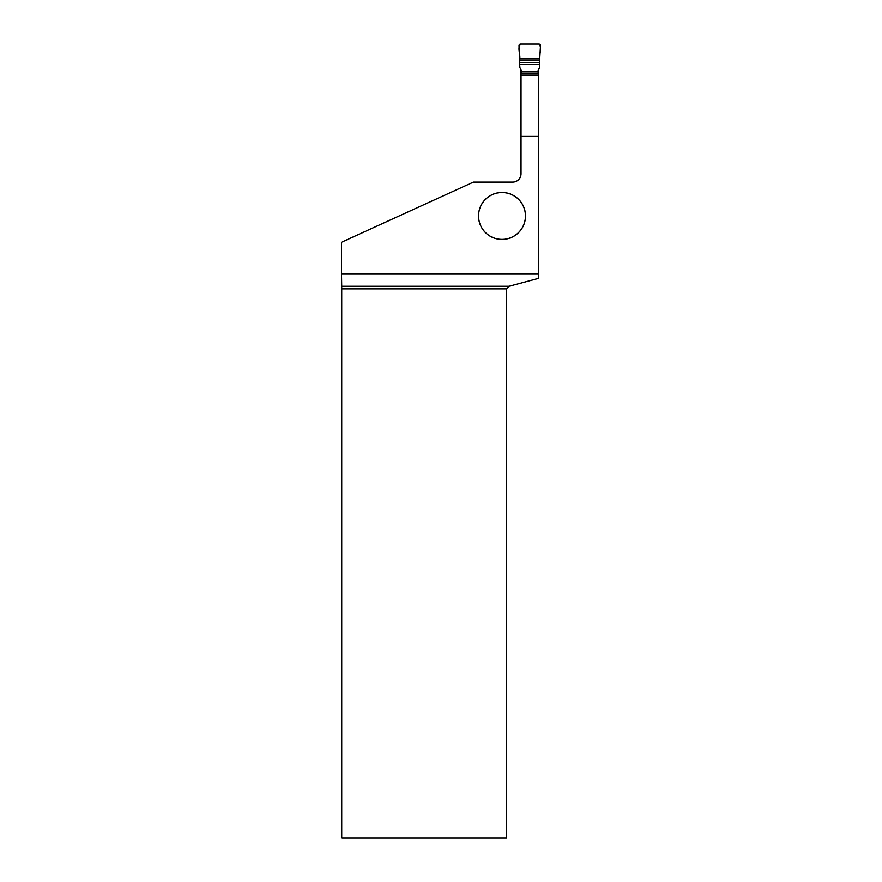 <?xml version="1.0" encoding="UTF-8"?>
<svg xmlns="http://www.w3.org/2000/svg" width="882" height="882" viewBox="0 0 882 882"><rect width="100%" height="100%" fill="white"/><g stroke="black" fill="none" stroke-linecap="round" stroke-linejoin="round"><path stroke-width="1.32" d="M538.152 70.417L538.152 73.129L521.35 73.129L521.35 73.89M538.152 73.89L538.152 73.129M521.35 73.129L521.35 71.663L538.152 71.663M521.35 70.417L521.35 71.663M538.296 69.876L538.152 70.428M538.185 70.13L539.619 67.649L539.817 64.342L519.685 64.342L519.674 62.501L539.828 62.501L539.817 64.342M521.317 70.13L519.884 67.649L519.685 64.342M521.207 69.876L521.35 70.428M539.707 60.726L519.785 60.726L519.774 58.885L539.729 58.885C539.1 54.188 542.32 47.352 538.946 44.1L520.556 44.1C517.183 47.352 520.402 54.188 519.774 58.885L539.729 58.885L539.828 62.501M539.729 58.885L540.49 45.743A1.588 1.566 -43.3 0 0 538.946 44.1L520.556 44.1A1.588 1.566 -136.7 0 0 519.013 45.743L519.774 58.885M519.785 60.726L519.674 62.501M538.472 136.412L521.03 136.412L521.03 173.765A8.335 8.335 0 0 1 512.696 182.1L473.369 182.1L341.51 242.252L341.51 274.093L538.472 274.093L538.472 69.634M525.507 215.958A23.494 23.494 0 0 0 490.271 195.606A23.494 23.494 0 0 0 490.271 236.299A23.494 23.494 0 0 0 525.507 215.958M509.035 286.275L506.433 288.877L341.72 288.877L341.709 286.275L509.035 286.275L538.472 278.381L538.472 274.093M521.03 136.412L521.03 69.634M506.433 288.877L506.433 837.9L341.72 837.9L341.72 288.877M341.709 286.275L341.51 274.093M521.03 75.301L538.472 75.301M521.03 73.89L538.472 73.89M525.452 215.958A23.439 23.439 0 0 1 490.293 236.255A23.439 23.439 0 0 1 490.293 195.65A23.439 23.439 0 0 1 525.452 215.958"/></g></svg>
